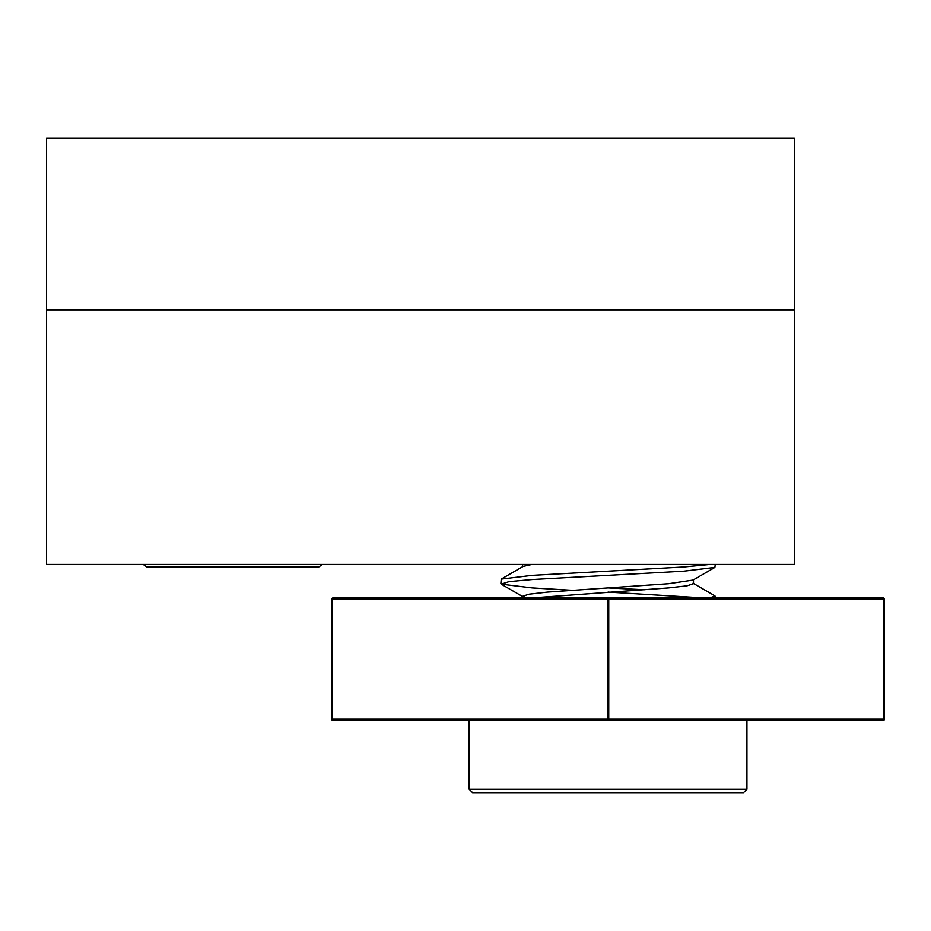 <?xml version="1.0" encoding="UTF-8"?>
<svg xmlns="http://www.w3.org/2000/svg" width="931" height="931" viewBox="0 0 931 931"><rect width="100%" height="100%" fill="white"/><g stroke="black" fill="none" stroke-linecap="round" stroke-linejoin="round"><path stroke-width="1.4" d="M794.329 309.848L794.329 138.288L46.55 138.288L46.55 564.454L794.329 564.454L794.329 309.848L46.55 309.848M322.405 564.454L318.588 567.13L147.063 567.13L143.246 564.454M469.177 789.302L746.93 789.302L743.532 792.712L472.576 792.712L469.177 789.302L469.177 720.501L457.61 720.501L758.509 720.501M331.657 719.139L331.657 599.32A1.362 1.362 0 0 1 333.019 597.958L883.088 597.958A1.362 1.362 0 0 1 884.45 599.32L884.45 719.139A1.362 1.362 0 0 1 883.088 720.501L333.019 720.501A1.362 1.362 0 0 1 331.657 719.139L607.373 719.139L607.373 599.32L332.344 599.32L332.344 719.139A1.362 0.675 -90 0 0 333.019 720.501M883.088 597.958A1.362 1.362 0 0 1 884.45 599.32L608.734 599.32L608.734 719.139L883.775 719.139L883.775 599.32A1.362 0.675 90 0 0 883.088 597.958A1.362 1.362 0 0 1 884.45 599.32M331.657 599.32A1.362 1.362 0 0 1 333.019 597.958A1.362 0.675 -90 0 0 332.344 599.32L331.657 599.32A1.362 1.362 0 0 1 333.019 597.958M715.264 564.454L714.88 567.41L683.866 571.168L532.253 579.548L509.013 581.642L501.227 584.168L532.253 587.927L571.704 590.266M710.016 564.454L683.866 566.979L532.253 575.358L501.227 579.117L500.843 583.737M608.059 592.104L703.58 597.958M608.059 587.927L644.403 589.754M693.025 583.19L714.88 595.863L710.016 597.958M746.93 720.501L746.93 789.302M531.915 564.454L523.082 566.432L501.227 579.117M693.502 579.548L693.502 583.737L686.997 585.832L668.481 587.927L531.915 597.958M526.795 564.454L529.111 564.884M714.88 567.41L693.025 580.094L668.481 583.737L547.637 592.104L529.111 594.199L522.605 596.294L526.795 597.958M608.734 719.139L607.373 719.139A1.362 0.675 -90 0 0 608.059 720.501A1.362 0.675 90 0 0 608.734 719.139M607.373 599.32L608.734 599.32A1.362 0.675 90 0 0 608.059 597.958A1.362 0.675 -90 0 0 607.373 599.32M884.45 719.139L883.775 719.139A1.362 0.675 90 0 1 883.088 720.501M715.264 597.958L715.264 596.294M522.605 566.711L522.605 564.454M522.605 597.958L522.605 596.294M523.082 596.841L501.227 584.168"/></g></svg>
